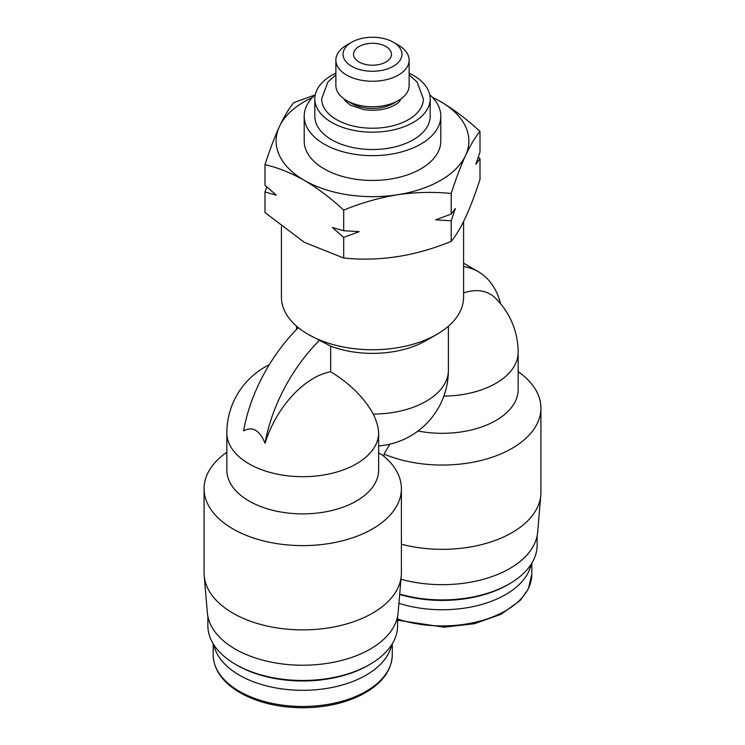 <?xml version="1.0" encoding="UTF-8"?>
<svg xmlns="http://www.w3.org/2000/svg" width="745" height="745" viewBox="0 0 745 745"><rect width="100%" height="100%" fill="white"/><g stroke="black" fill="none" stroke-linecap="round" stroke-linejoin="round"><path stroke-width="1.12" d="M264.997 164.673L264.997 185.282L276.348 195.181L264.997 191.968L264.997 212.576L304.342 242.33L343.696 258.012C379.41 261.709 415.244 256.168 451.2 241.38C460.773 229.982 470.374 209.298 480.004 179.322L480.004 158.704L475.85 164.319L480.004 152.017L480.004 131.409C475.301 137.052 470.495 145.052 465.597 155.416C460.708 166.163 455.903 178.847 451.2 193.476C433.646 191.698 415.729 192.126 397.448 194.762C379.177 197.788 361.26 202.901 343.696 210.109C330.91 198.244 317.789 188.327 304.342 180.355C290.895 172.803 277.783 167.569 264.997 164.673C269.699 150.043 274.505 137.359 279.403 126.603C284.292 116.267 289.097 108.258 293.8 102.605L314.893 95.034M448.397 326.236L448.388 370.74A56.033 39.811 -104.4 0 1 448.341 373.105A75.897 75.897 0 0 1 378.628 445.929M269.262 364.761A75.897 75.897 0 0 0 226.843 432.873L226.843 470.058A75.897 43.815 0 0 0 302.74 513.873A75.897 43.815 0 0 0 378.628 470.058L378.628 433.32A56.033 22.546 48.1 0 0 373.273 414.099C364.156 397.644 349.945 383.526 330.65 371.764L330.65 346.118A75.897 43.815 0 0 0 426.168 340.54L436.896 334.347A91.076 52.578 0 0 0 463.576 297.171L463.576 221.6M281.424 226.573L281.424 297.171A91.076 52.578 0 0 0 308.104 334.347A91.076 52.578 0 0 0 436.896 334.347M330.65 346.118L308.104 334.347M378.628 452.923L382.399 455.046A98.666 56.965 0 0 1 401.397 488.646A98.666 56.965 0 0 1 302.74 545.61A98.666 56.965 0 0 1 204.074 488.646A98.666 56.965 0 0 1 226.843 452.252M389.831 444.178L384.066 454.087L384.066 456.396M443.862 396.126A75.897 43.815 180 0 0 518.157 352.32A75.897 75.897 0 0 0 495.155 297.888A74.36 42.931 120 0 0 463.576 292.934M518.157 352.32L518.157 389.495A75.897 43.815 180 0 1 418.019 431.02M518.157 371.69A98.666 56.965 180 0 1 540.926 408.092A98.666 56.965 180 0 1 486.941 458.873A98.666 56.965 180 0 1 384.066 454.087M540.926 408.092L540.926 492.361A98.666 56.965 180 0 1 540.805 495.183A98.666 56.965 180 0 1 401.397 544.213M540.805 495.183L537.629 532.265A95.481 55.121 180 0 1 400.978 579.247M537.136 535.767L537.136 545.144A94.866 54.767 180 0 1 509.347 583.866A94.866 54.767 180 0 1 399.702 594.091M509.347 583.866L507.829 584.75A92.725 53.528 180 0 1 399.674 594.445M531.176 564.244A89.558 51.703 180 0 1 398.91 603.292M204.074 488.646L204.074 572.924A98.666 56.965 0 0 0 204.195 575.736A98.666 56.965 0 0 0 232.971 613.2A98.666 56.965 0 0 0 338.23 626.07A98.666 56.965 0 0 0 401.276 575.736A98.666 56.965 0 0 0 401.397 572.924L401.397 488.646M213.824 644.807A89.558 51.703 0 0 0 239.415 675.166A89.558 51.703 0 0 0 331.981 687.477A89.558 51.703 0 0 0 391.647 644.807M207.864 616.32L207.864 625.698A94.866 54.767 0 0 0 235.653 664.428L237.171 665.304A92.725 53.528 0 0 0 368.3 665.304L369.818 664.428A94.866 54.767 0 0 0 397.606 625.698L397.606 616.32M237.171 665.304L235.653 664.428A94.866 54.767 0 0 0 369.818 664.428M204.195 575.736L207.371 612.828A95.481 55.121 0 0 0 235.224 649.081A95.481 55.121 0 0 0 337.085 661.532A95.481 55.121 0 0 0 398.1 612.828L401.276 575.736M330.65 371.764A74.36 42.931 120 0 0 265.08 443.256C259.651 430.219 252.499 426.084 243.615 430.861A121.426 70.105 120 0 1 298.307 327.66M500.677 303.867A121.426 70.105 120 0 0 478.309 271.702A121.426 70.105 120 0 0 463.576 266.58M319.782 340.046A121.426 70.105 120 0 0 265.08 443.256M312.369 97.52A96.384 55.651 0 0 0 279.403 126.603A96.384 55.651 0 0 0 304.342 180.355A96.384 55.651 0 0 0 397.448 194.762A96.384 55.651 0 0 0 465.597 155.416A96.384 55.651 0 0 0 440.658 101.665C454.105 109.636 467.217 119.554 480.004 131.409M478.299 157.167L480.004 158.704M451.2 214.085L455.353 208.479L451.2 220.771L435.685 219.831L451.2 214.085L451.2 193.476M451.2 241.38L451.2 220.771M343.696 230.717L359.202 231.658L343.696 237.404L332.344 227.504L343.696 230.717L343.696 210.109M343.696 258.012L343.696 237.404M264.997 191.968L266.701 186.818M359.081 62.003A18.97 10.951 0 0 0 379.764 64.377A18.97 10.951 0 0 0 391.47 54.255A18.97 10.951 0 0 0 372.5 43.303A18.97 10.951 0 0 0 353.53 54.255A18.97 10.951 0 0 0 359.081 62.003M351.668 66.277A29.455 17.005 0 0 0 393.332 66.277A29.455 17.005 0 0 0 393.332 42.232A29.455 17.005 0 0 0 351.668 42.232A29.455 17.005 0 0 0 351.668 66.277M351.668 42.232L346.602 45.156A36.626 21.149 0 0 0 335.874 60.112A36.626 21.149 0 0 0 346.602 75.059A36.626 21.149 0 0 0 386.515 79.65A36.626 21.149 0 0 0 409.126 60.112A36.626 21.149 0 0 0 398.398 45.156L393.332 42.232M335.874 60.112L335.874 85.582A36.626 21.149 0 0 0 346.602 100.538A36.626 21.149 0 0 0 398.398 100.538A36.626 21.149 0 0 0 409.126 85.582L409.126 60.112M351.668 103.462L346.602 100.538L351.668 103.462A29.455 17.005 0 0 0 393.332 103.462L398.398 100.538M344.088 98.927A29.455 17.005 0 0 0 345.289 100.957L350.29 105.129L363.811 109.599C373.366 110.949 382.101 110.185 390.035 107.308C395.316 105.064 398.547 102.95 399.711 100.957A29.455 17.005 0 0 0 400.912 98.927M335.874 74.807L327.856 82.118L321.654 98.871A50.846 29.353 0 0 0 336.544 119.628A50.846 29.353 0 0 0 391.963 125.998A50.846 29.353 0 0 0 423.346 98.871L417.06 82.006L409.126 74.807M335.874 73.15A57.682 33.301 0 0 0 314.818 98.871A57.682 33.301 0 0 0 331.711 122.422A57.682 33.301 0 0 0 394.571 129.639A57.682 33.301 0 0 0 430.182 98.871A57.682 33.301 0 0 0 409.126 73.15M314.818 98.871L314.818 116.22A57.682 33.301 0 0 0 331.711 139.771A57.682 33.301 0 0 0 394.571 146.989A57.682 33.301 0 0 0 430.182 116.22L430.182 98.871M315.275 94.69A68.307 39.438 0 0 0 304.193 116.22A68.307 39.438 0 0 0 324.205 144.111A68.307 39.438 0 0 0 398.64 152.66A68.307 39.438 0 0 0 440.807 116.22A68.307 39.438 0 0 0 429.725 94.69M304.193 116.22L304.193 141.01A68.307 39.438 0 0 0 324.205 168.892A68.307 39.438 0 0 0 398.64 177.44A68.307 39.438 0 0 0 440.807 141.01L440.807 116.22M393.341 103.453A68.307 39.438 0 0 0 392.485 103.304M352.515 103.304A68.307 39.438 0 0 0 351.659 103.453M440.658 101.665A96.384 55.651 0 0 0 432.631 97.52M373.273 414.099A75.897 43.815 0 0 0 448.388 370.74M531.818 563.211L531.818 574.218A89.558 51.703 180 0 1 397.606 619.03M226.843 432.873A75.897 43.815 0 0 0 302.349 476.688A75.897 43.815 0 0 0 378.628 433.32M239.415 691.332A89.558 51.703 0 0 0 337.01 702.544A89.558 51.703 0 0 0 392.289 654.771C391.74 670.956 381.449 684.329 361.409 694.908C345.01 703.094 326.04 707.378 304.491 707.75C279.561 707.825 258.077 702.814 240.039 692.72C222.55 682.346 213.592 669.699 213.182 654.771A89.558 51.703 0 0 0 239.415 691.332M296.603 329.374L296.603 326.236M531.818 574.218L528.345 588.941L520.206 600.461L500.938 614.346L474.407 623.705L444.02 627.197L397.606 620.203M392.289 654.771L392.289 643.773M213.182 654.771L213.182 643.773M478.309 271.702L463.576 263.19"/></g></svg>
